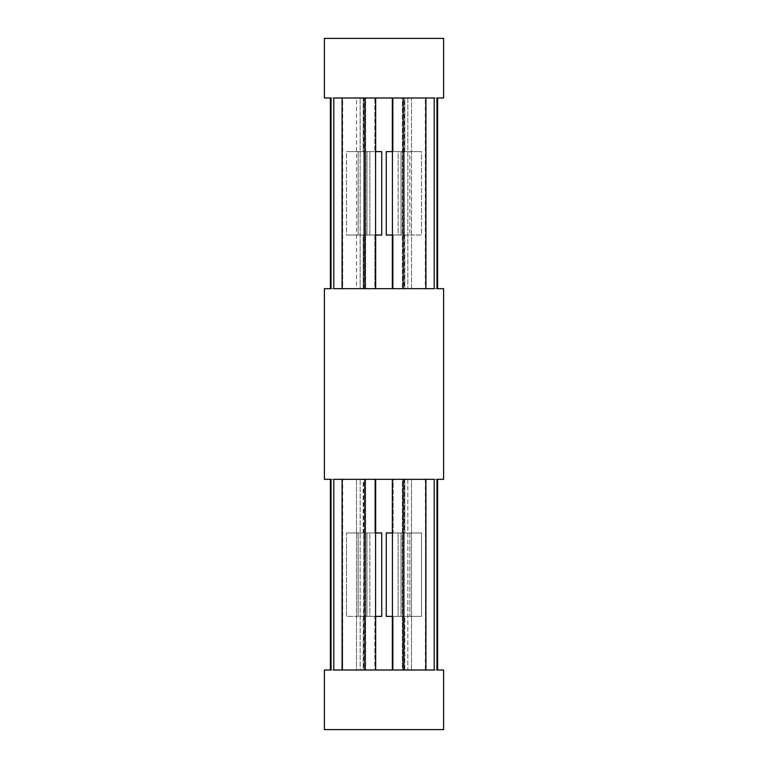 <?xml version="1.0" encoding="UTF-8"?>
<svg xmlns="http://www.w3.org/2000/svg" width="768" height="768" viewBox="0 0 768 768"><rect width="100%" height="100%" fill="white"/><g stroke="black" fill="none" stroke-linecap="round" stroke-linejoin="round"><path stroke-width="0.58" stroke-dasharray="3.84 2.88" d="M356.506 97.987L363.744 97.987L363.744 288.662L356.506 288.662L356.506 97.987L333.782 97.987L356.506 97.987L356.506 288.662L333.782 288.662L363.744 288.662L363.744 235.037L346.483 235.037L346.483 151.613L363.744 151.613L363.744 97.987L363.206 97.987L363.206 151.613L363.206 97.987L363.744 97.987L356.506 97.987M437.626 479.338L324.413 479.338L324.413 288.662L324.413 479.338L360.163 479.338L342.288 479.338L342.288 670.013L360.163 670.013L342.288 670.013L342.288 479.338L342.691 670.013L375.658 670.013L336.326 670.013L360.163 670.013L360.163 479.338L360.163 670.013L324.413 670.013L324.413 729.6L443.587 729.6L443.587 670.013L407.837 670.013L407.837 479.338L443.587 479.338L443.587 288.662L407.837 288.662L425.712 288.662L425.712 97.987L425.712 288.662L425.712 97.987L407.837 97.987L407.837 288.662L407.837 97.987L437.626 97.987L360.163 97.987L360.163 288.662L365.664 288.662L365.664 97.987L375.658 97.987L374.861 97.987L374.861 151.613L375.571 151.613M375.571 235.037L374.861 235.037L374.861 288.662L375.658 288.662L324.413 288.662L437.626 288.662L360.163 288.662L360.163 97.987L330.374 97.987M411.494 670.013L404.256 670.013L404.256 479.338L411.494 479.338L411.494 670.013L434.218 670.013L404.256 670.013L404.794 670.013L404.794 616.387L404.256 616.387L404.256 670.013L404.794 670.013L404.794 616.387L421.517 616.387L421.517 532.963L404.794 532.963L404.794 479.338L404.256 479.338L434.218 479.338L411.494 479.338L411.494 670.013M375.658 670.013L365.664 670.013L365.664 479.338L375.658 479.338L336.326 479.338L431.674 479.338L407.837 479.338L407.837 670.013L443.587 670.013L443.587 729.6L324.413 729.6L324.413 670.013L407.837 670.013L392.342 670.013L393.139 670.013L393.139 616.387L392.429 616.387M392.429 532.963L393.139 532.963L393.139 479.338L392.342 479.338L425.309 479.338L392.342 479.338L402.336 479.338L402.336 670.013L436.963 670.013M437.626 670.013L407.837 670.013L431.674 670.013L407.837 670.013L425.712 670.013L425.309 479.338L393.139 479.338L393.139 532.963L401.03 532.963L401.03 616.387L393.139 616.387L393.139 670.013L425.309 670.013L425.712 479.338L402.336 479.338L402.336 670.013L360.163 670.013L365.664 670.013L365.664 479.338L330.374 479.338L374.861 479.338L342.691 479.338L342.691 670.013L374.861 670.013L374.861 616.387L366.97 616.387L366.97 532.963L374.861 532.963L374.861 479.338L374.861 532.963L375.658 532.963L366.97 532.963L366.97 616.387L369.84 616.387L369.84 532.963L366.97 532.963L369.84 532.963L369.84 616.387L381.725 616.387L366.97 616.387L374.861 616.387L374.861 670.013M393.139 97.987L402.336 97.987L402.336 288.662L392.342 288.662L393.139 288.662L393.139 235.037L401.03 235.037L386.275 235.037L398.16 235.037L398.16 151.613L386.275 151.613L401.03 151.613L401.03 235.037L398.16 235.037L398.16 151.613L401.03 151.613L392.342 151.613L393.139 151.613L393.139 97.987L425.309 97.987L425.309 288.662L393.139 288.662L393.139 235.037L401.03 235.037L401.03 151.613L393.139 151.613L393.139 97.987L443.587 97.987L324.413 97.987L324.413 38.4L443.587 38.4L443.587 97.987L443.587 38.4L324.413 38.4L324.413 97.987L360.163 97.987L342.288 97.987L342.691 288.662L360.163 288.662L336.326 288.662L375.658 288.662L365.664 288.662L365.664 97.987L331.037 97.987M330.374 288.662L363.744 288.662L363.206 288.662L363.206 235.037L363.206 288.662L331.037 288.662M401.078 151.613L401.078 235.037L409.862 235.037L409.862 151.613L401.078 151.613L404.794 151.613L404.794 97.987L404.256 97.987L411.494 97.987L411.494 288.662L404.256 288.662L404.794 288.662L404.314 151.613L404.314 235.037L401.078 235.037L401.078 151.613L421.517 151.613L421.517 235.037L404.794 235.037L404.794 288.662L436.963 288.662L404.794 288.662L411.494 288.662L411.494 97.987L404.794 97.987L404.794 151.613L421.517 151.613L409.862 151.613L409.862 235.037L421.517 235.037L421.517 151.613L401.078 151.613M393.139 235.037L392.342 235.037L393.139 235.037M436.963 97.987L404.794 97.987L436.963 97.987M333.782 670.013L363.744 670.013L356.506 670.013L356.506 479.338L363.206 479.338L331.037 479.338L363.206 479.338L363.206 532.963L363.744 532.963L363.206 670.013L363.206 616.387L366.922 616.387L358.138 616.387L358.138 532.963L366.922 532.963L366.922 616.387L366.922 532.963L363.686 532.963L363.686 616.387L346.483 616.387L363.206 616.387L346.483 616.387L346.483 532.963L346.483 616.387L358.138 616.387L358.138 532.963L346.483 532.963L366.922 532.963L346.483 532.963L363.206 532.963L363.206 479.338L363.744 479.338L333.782 479.338L356.506 479.338L356.506 670.013L333.782 670.013M392.342 288.662L443.587 288.662L443.587 479.338L404.794 479.338L436.963 479.338M409.862 532.963L409.862 616.387L401.078 616.387L401.078 532.963L421.517 532.963L421.517 616.387L409.862 616.387L409.862 532.963L421.517 532.963L404.794 532.963L404.794 479.338L404.256 479.338L404.256 532.963L404.794 532.963L401.078 532.963L401.078 616.387L404.314 616.387L404.314 532.963L401.078 532.963L409.862 532.963M375.658 479.338L374.861 479.338M375.571 616.387L374.861 616.387L375.571 616.387M409.862 616.387L421.517 616.387L409.862 616.387M392.342 616.387L401.03 616.387L386.275 616.387L398.16 616.387L398.16 532.963L386.275 532.963L398.16 532.963L398.16 616.387L401.03 616.387L401.03 532.963L392.342 532.963M381.725 532.963L369.84 532.963L381.725 532.963M360.163 97.987L336.326 97.987L360.163 97.987M434.218 97.987L411.494 97.987L434.218 97.987M392.342 97.987L402.336 97.987L402.336 288.662L425.712 288.662L393.139 288.662M434.218 288.662L411.494 288.662L434.218 288.662M375.658 235.037L366.97 235.037L369.84 235.037L369.84 151.613L369.84 235.037L381.725 235.037L366.97 235.037L366.97 151.613L374.861 151.613L366.97 151.613L366.97 235.037L374.861 235.037L374.861 288.662L342.691 288.662L342.691 97.987L374.861 97.987L374.861 151.613L375.658 151.613M358.138 235.037L366.922 235.037L366.922 151.613L358.138 151.613L358.138 235.037L358.138 151.613L346.483 151.613L346.483 235.037L366.922 235.037L363.686 235.037L363.686 151.613L366.922 151.613L366.922 235.037L346.483 235.037L358.138 235.037M409.862 235.037L421.517 235.037L409.862 235.037M363.686 151.613L346.483 151.613L363.686 151.613M369.84 151.613L381.725 151.613L369.84 151.613M404.256 235.037L404.256 288.662M404.256 151.613L404.256 97.987M363.744 532.963L363.744 479.338M363.744 616.387L363.744 670.013M425.712 479.338L425.712 670.013M342.288 97.987L342.288 288.662"/><path stroke-width="1.15" d="M392.342 151.613L392.342 97.987L364.8 97.987L364.8 288.662L375.658 288.662L342.086 288.662L364.8 288.662L364.8 97.987L342.086 97.987L342.086 288.662L333.782 288.662L333.782 97.987L333.782 288.662L342.086 288.662L342.086 97.987L333.782 97.987L375.658 97.987L375.658 151.613L375.658 97.987L403.2 97.987L403.2 288.662L375.658 288.662L375.658 235.037L375.658 288.662L392.342 288.662L392.342 235.037M437.626 288.662L437.626 97.987L437.626 288.662L443.587 288.662L443.587 479.338L437.626 479.338L443.587 479.338L443.587 288.662L436.963 288.662L436.963 97.987L443.587 97.987L443.587 38.4L443.587 97.987L436.963 97.987L436.963 288.662L437.626 288.662M375.658 616.387L375.658 670.013L403.2 670.013L403.2 479.338L392.342 479.338L425.914 479.338L403.2 479.338L403.2 670.013L425.914 670.013L425.914 479.338L434.218 479.338L425.914 479.338L425.914 670.013L434.218 670.013L434.218 479.338L434.218 670.013L392.342 670.013L392.342 616.387L392.342 670.013L333.782 670.013L333.782 479.338L342.086 479.338L333.782 479.338L333.782 670.013L342.086 670.013L342.086 479.338L342.086 670.013L364.8 670.013L364.8 479.338L342.086 479.338L392.342 479.338L392.342 532.963L392.342 479.338L375.658 479.338L375.658 532.963M330.374 479.338L330.374 670.013L330.374 479.338L324.413 479.338L324.413 288.662L324.413 479.338L331.037 479.338L331.037 670.013L324.413 670.013L331.037 670.013L331.037 479.338L330.374 479.338M330.374 97.987L324.413 97.987L324.413 38.4L443.587 38.4L324.413 38.4L324.413 97.987L331.037 97.987L331.037 288.662L330.374 288.662L330.374 97.987M324.413 288.662L330.374 288.662L324.413 288.662M443.587 670.013L443.587 729.6L324.413 729.6L324.413 670.013L324.413 729.6L443.587 729.6L443.587 670.013L436.963 670.013L436.963 479.338L437.626 479.338L437.626 670.013L443.587 670.013M392.429 235.037L392.429 151.613L386.275 151.613L386.275 235.037L386.275 151.613L392.429 151.613L392.429 235.037L386.275 235.037L392.429 235.037M374.861 670.013L364.8 670.013L364.8 479.338L374.861 479.338M392.429 532.963L386.275 532.963L386.275 616.387L392.429 616.387L392.429 532.963L392.429 616.387L386.275 616.387L386.275 532.963L392.342 532.963M436.963 479.338L436.963 670.013M375.571 532.963L375.571 616.387L375.571 532.963L381.725 532.963L381.725 616.387L381.725 532.963L375.571 532.963M381.725 616.387L375.571 616.387L381.725 616.387M393.139 97.987L434.218 97.987L403.2 97.987L403.2 288.662L434.218 288.662L434.218 97.987L434.218 288.662L425.914 288.662L425.914 97.987L425.914 288.662L393.139 288.662M375.571 151.613L375.571 235.037L381.725 235.037L381.725 151.613L375.571 151.613L375.571 235.037L381.725 235.037L381.725 151.613L375.658 151.613M331.037 97.987L331.037 288.662"/></g></svg>
